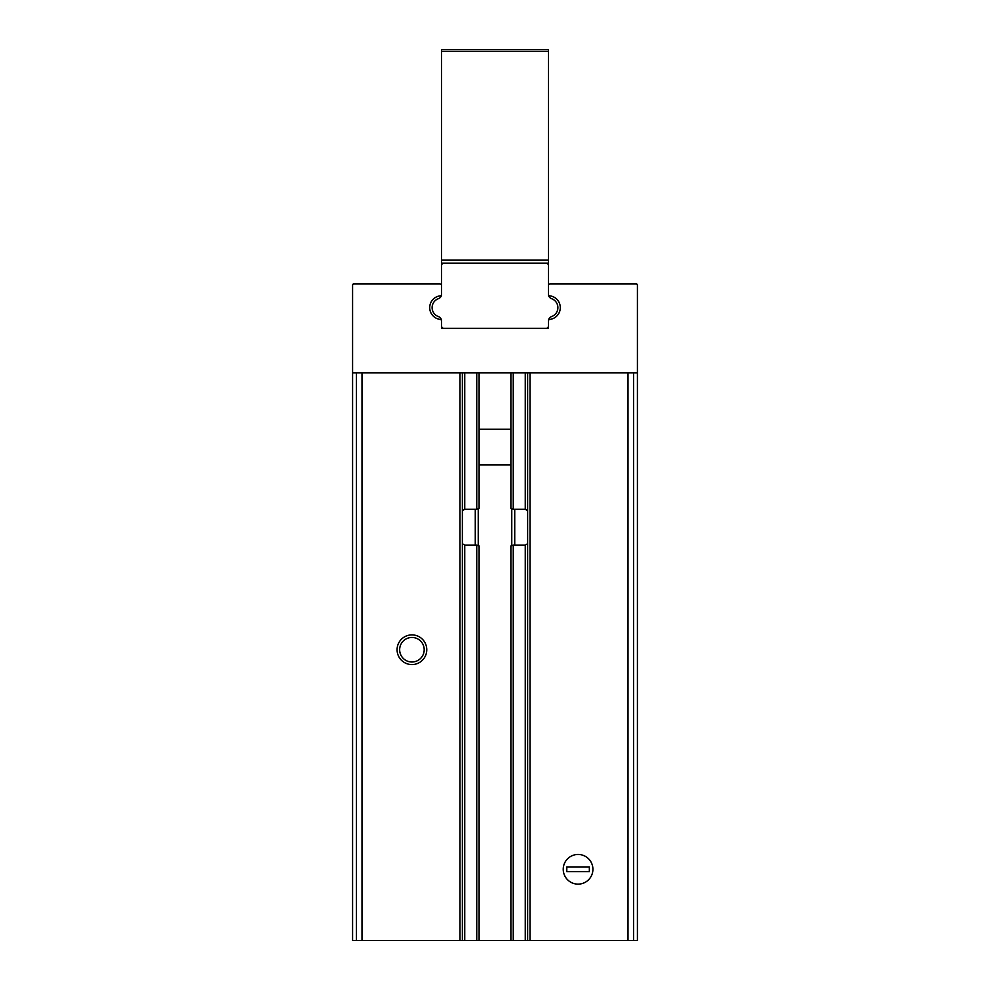 <?xml version="1.0" encoding="UTF-8"?>
<svg xmlns="http://www.w3.org/2000/svg" width="990" height="990" viewBox="0 0 990 990"><rect width="100%" height="100%" fill="white"/><g stroke="black" fill="none" stroke-linecap="round" stroke-linejoin="round"><path stroke-width="1.49" d="M479.123 372.908L479.123 508.39L476.747 509.305L464.731 509.305L462.367 510.617M510.877 372.908L510.877 508.39L513.253 509.305L525.269 509.305L527.633 510.617M514.726 509.305L514.726 545.082L514.726 509.305M527.633 543.77L525.269 545.082L513.253 545.082L510.877 545.997L510.877 940.5L352.589 940.5L352.589 372.908L637.412 372.908L637.412 285.083A1.188 1.188 0 0 0 636.236 283.895L550.192 283.895A1.782 1.782 0 0 0 548.411 285.677L548.411 294.104A1.782 1.782 0 0 0 549.957 295.862A11.868 11.868 0 0 1 549.957 319.399A1.782 1.782 0 0 0 548.411 321.168L548.411 328.395L441.589 328.395L441.589 321.168A1.782 1.782 0 0 0 440.043 319.399A11.868 11.868 0 0 1 440.043 295.862A1.782 1.782 0 0 0 441.589 294.104L441.589 285.677A1.782 1.782 0 0 0 439.808 283.895L353.764 283.895A1.188 1.188 0 0 0 352.589 285.083L352.589 372.908M475.274 509.305L475.274 545.082L475.274 509.305M527.633 372.908L527.633 940.5L637.412 940.5L637.412 372.908M527.633 940.5L510.877 940.5M592.911 869.294A14.838 14.838 0 0 0 570.661 856.449A14.838 14.838 0 0 0 570.661 882.14A14.838 14.838 0 0 0 592.911 869.294M426.764 649.725A14.838 14.838 0 0 0 404.502 636.879A14.838 14.838 0 0 0 404.502 662.582A14.838 14.838 0 0 0 426.764 649.725M479.123 940.5L479.123 545.997L476.747 545.082L464.731 545.082L464.731 940.5M462.367 543.77L464.731 545.082M424.19 649.725A12.264 12.264 0 0 0 405.789 639.107A12.264 12.264 0 0 0 405.789 660.355A12.264 12.264 0 0 0 424.19 649.725M462.367 372.908L462.367 940.5M443.966 263.13L441.589 263.13L441.589 294.203L441.589 265.506A2.376 2.376 0 0 1 443.966 263.13L548.411 263.13L548.411 265.506A2.376 2.376 0 0 0 546.034 263.13M548.411 294.203A4.752 4.752 0 0 0 551.566 298.683A9.492 9.492 0 0 1 551.566 316.577A4.752 4.752 0 0 0 548.411 321.057L548.411 328.395L546.034 328.395A2.376 2.376 0 0 0 548.411 326.032L548.411 321.057A4.752 4.752 0 0 1 548.67 319.498A11.868 11.868 0 0 0 560.278 307.63A11.868 11.868 0 0 0 548.67 295.762A4.752 4.752 0 0 1 548.411 294.203L548.411 265.506M441.589 326.032A2.376 2.376 0 0 0 443.966 328.395L441.589 328.395L441.589 321.057A4.752 4.752 0 0 0 438.434 316.577A9.492 9.492 0 0 1 438.434 298.683A4.752 4.752 0 0 0 441.589 294.203A4.752 4.752 0 0 1 441.33 295.762A11.868 11.868 0 0 0 429.722 307.63A11.868 11.868 0 0 0 441.33 319.498M548.411 51.282L441.589 51.282L441.589 49.5L548.411 49.5L548.411 260.16L441.589 260.16L441.589 263.13L548.411 263.13L548.411 260.16M441.589 51.282L441.589 260.16M443.966 328.395L546.034 328.395M563.236 869.294A14.838 14.838 0 0 0 585.498 882.14A14.838 14.838 0 0 0 585.498 856.449A14.838 14.838 0 0 0 563.236 869.294M589.347 871.67L589.347 866.918L566.8 866.918L566.8 871.67L589.347 871.67M511.768 509.07L511.768 545.317M478.232 509.07L478.232 545.317M530.009 372.908L530.009 940.5M627.994 372.908L627.994 940.5M356.4 372.908L356.4 940.5M362.006 372.908L362.006 940.5M459.991 372.908L459.991 940.5M633.6 372.908L633.6 940.5M476.747 372.908L476.747 509.305M464.731 372.908L464.731 509.305M525.269 372.908L525.269 509.305M513.253 372.908L513.253 509.305M476.747 545.082L476.747 940.5M525.269 545.082L525.269 940.5M513.253 545.082L513.253 940.5M510.877 429.276L479.123 429.276M510.877 464.879L479.123 464.879"/></g></svg>
